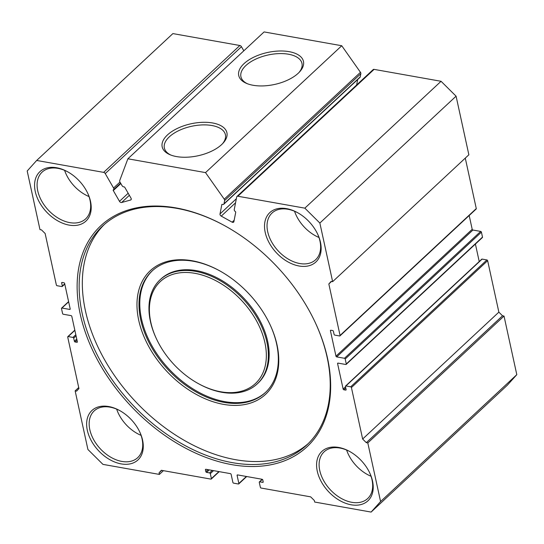 <?xml version="1.0" encoding="UTF-8"?>
<svg xmlns="http://www.w3.org/2000/svg" width="544" height="544" viewBox="0 0 544 544"><rect width="100%" height="100%" fill="white"/><g stroke="black" fill="none" stroke-linecap="round" stroke-linejoin="round"><path stroke-width="0.82" d="M289.143 51.66A33.123 16.368 167.7 0 1 299.71 71.747A33.123 16.368 167.7 0 1 253.062 85.265A33.123 16.368 167.7 0 1 246.459 83.361A33.123 16.368 167.7 0 1 246.697 61.418A33.123 16.368 167.7 0 1 289.143 51.66M299.037 72.461A31.239 15.436 -12.3 0 0 302.029 63.668A31.239 15.436 -12.3 0 0 288.47 54.216A31.239 15.436 -12.3 0 0 255.306 59.33A31.239 15.436 -12.3 0 0 240.985 76.976A31.239 15.436 -12.3 0 0 247.364 83.728M212.582 122.964A33.123 16.368 167.7 0 1 223.149 143.058A33.123 16.368 167.7 0 1 176.501 156.577A33.123 16.368 167.7 0 1 169.898 154.666A33.123 16.368 167.7 0 1 170.136 132.722A33.123 16.368 167.7 0 1 212.582 122.964M222.476 143.772A31.239 15.436 -12.3 0 0 225.468 134.973A31.239 15.436 -12.3 0 0 211.908 125.521A31.239 15.436 -12.3 0 0 178.745 130.635A31.239 15.436 -12.3 0 0 164.424 148.281A31.239 15.436 -12.3 0 0 170.802 155.033M327.529 358.258A151.15 100.946 47 0 1 231.887 464.658A151.15 100.946 47 0 1 80.254 314.276A151.15 100.946 47 0 1 224.686 225.699A151.15 100.946 47 0 1 315.656 323.374A151.15 100.946 47 0 1 327.529 358.258M224.985 225.862A149.688 99.967 -133 0 0 102.666 225.984A149.688 99.967 -133 0 0 82.246 313.752A149.688 99.967 -133 0 0 179.785 442.578A149.688 99.967 -133 0 0 306.707 445.067A149.688 99.967 -133 0 0 327.128 357.299A149.688 99.967 -133 0 0 315.513 323.068M277.018 344.862A84.538 56.46 47 0 1 223.523 404.369A84.538 56.46 47 0 1 138.72 320.266A84.538 56.46 47 0 1 219.497 270.722A84.538 56.46 47 0 1 270.375 325.353A84.538 56.46 47 0 1 277.018 344.862M219.796 270.892A83.076 55.481 -133 0 0 152.041 271.028A83.076 55.481 -133 0 0 140.712 319.736A83.076 55.481 -133 0 0 194.84 391.231A83.076 55.481 -133 0 0 265.288 392.618A83.076 55.481 -133 0 0 276.617 343.91A83.076 55.481 -133 0 0 270.232 325.04M264.908 342.706A69.734 46.573 -133 0 0 194.956 273.333A69.734 46.573 -133 0 0 150.831 322.415A69.734 46.573 -133 0 0 156.305 338.511A69.734 46.573 -133 0 0 198.274 383.574A69.734 46.573 -133 0 0 264.908 342.706M156.305 338.511L156.019 337.892A71.196 47.546 47 0 1 150.43 321.463A71.196 47.546 47 0 1 160.14 279.725A71.196 47.546 47 0 1 220.51 280.908A71.196 47.546 47 0 1 266.9 342.176A71.196 47.546 47 0 1 257.19 383.921A71.196 47.546 47 0 1 198.873 383.901L198.274 383.574M257.19 383.921L257.985 383.18A71.196 47.546 -133 0 0 267.696 341.435A71.196 47.546 -133 0 0 221.306 280.167A71.196 47.546 -133 0 0 160.936 278.984L160.14 279.725M152.442 270.66A83.076 55.481 -133 0 0 141.508 318.995A83.076 55.481 -133 0 0 195.303 390.3A83.076 55.481 -133 0 0 265.683 392.244M104.278 224.529A149.688 99.967 -133 0 0 85.428 310.787A149.688 99.967 -133 0 0 181.628 438.824A149.688 99.967 -133 0 0 308.278 443.557M120.843 183.532L113.288 190.563A0.728 0.49 47 0 1 113.37 189.836A1.822 1.217 -133 0 0 113.56 189.706A1.822 1.217 -133 0 0 113.56 188.02L119.986 182.043M236.96 196.459L373.177 69.584A1.822 1.217 47 0 1 374.082 69.374L237.864 196.241A1.822 1.217 -133 0 0 236.96 196.459A1.822 1.217 -133 0 0 236.694 196.955L234.253 209.488A1.822 1.217 -133 0 0 234.267 210.059A1.822 1.217 -133 0 0 235.294 211.521A0.728 0.49 47 0 1 235.708 212.337L233.886 221.673A1.822 1.217 47 0 1 233.621 222.17A1.822 1.217 47 0 1 232.118 222.163L221.258 216.124A1.822 1.217 47 0 1 220.007 213.955L221.823 204.619A0.728 0.49 47 0 1 222.442 204.381A1.822 1.217 -133 0 0 223.727 204.279A1.822 1.217 -133 0 0 223.992 203.782L224.624 200.552A1.822 1.217 -133 0 0 224.237 199.172L205.523 172.604L127.881 158.794L119.707 180.581A1.822 1.217 -133 0 0 119.918 181.934L122.067 185.654A1.822 1.217 -133 0 0 124.012 186.878A0.728 0.49 47 0 1 124.787 187.36L130.988 198.125A1.822 1.217 47 0 1 131.233 198.737A1.822 1.217 47 0 1 130.982 199.811A1.822 1.217 47 0 1 130.621 200.008L131.206 199.464M142.576 440.13A33.769 22.556 47 0 1 121.203 463.903A33.769 22.556 47 0 1 87.326 430.304A33.769 22.556 47 0 1 119.598 410.509A33.769 22.556 47 0 1 139.924 432.337A33.769 22.556 47 0 1 142.576 440.13M119.972 410.72A31.946 21.332 -133 0 0 94.173 410.91A31.946 21.332 -133 0 0 89.814 429.644A31.946 21.332 -133 0 0 110.629 457.137A31.946 21.332 -133 0 0 137.714 457.667A31.946 21.332 -133 0 0 142.072 438.94A31.946 21.332 -133 0 0 139.74 431.943M320.457 242.23A33.769 22.556 47 0 1 299.084 266.002A33.769 22.556 47 0 1 265.207 232.404A33.769 22.556 47 0 1 297.48 212.616A33.769 22.556 47 0 1 317.805 234.437A33.769 22.556 47 0 1 320.457 242.23M297.854 212.826A31.946 21.332 -133 0 0 272.054 213.017A31.946 21.332 -133 0 0 267.696 231.744A31.946 21.332 -133 0 0 288.51 259.236A31.946 21.332 -133 0 0 315.602 259.767A31.946 21.332 -133 0 0 319.96 241.04A31.946 21.332 -133 0 0 317.621 234.049M372.524 481.025A33.769 22.556 47 0 1 351.152 504.798A33.769 22.556 47 0 1 317.274 471.199A33.769 22.556 47 0 1 349.54 451.411A33.769 22.556 47 0 1 369.872 473.232A33.769 22.556 47 0 1 372.524 481.025M349.921 451.615A31.946 21.332 -133 0 0 324.122 451.806A31.946 21.332 -133 0 0 319.763 470.54A31.946 21.332 -133 0 0 340.578 498.032A31.946 21.332 -133 0 0 367.662 498.562A31.946 21.332 -133 0 0 372.021 479.835A31.946 21.332 -133 0 0 369.689 472.838M90.508 201.334A33.769 22.556 47 0 1 69.136 225.107A33.769 22.556 47 0 1 35.258 191.508A33.769 22.556 47 0 1 67.531 171.72A33.769 22.556 47 0 1 87.856 193.542A33.769 22.556 47 0 1 90.508 201.334M67.905 171.931A31.946 21.332 -133 0 0 42.106 172.122A31.946 21.332 -133 0 0 37.747 190.849A31.946 21.332 -133 0 0 58.562 218.341A31.946 21.332 -133 0 0 85.653 218.872A31.946 21.332 -133 0 0 90.012 200.144A31.946 21.332 -133 0 0 87.672 193.154M371.028 476.258A31.946 21.332 47 0 1 346.61 450.038M89.012 196.568A31.946 21.332 47 0 1 64.593 170.347M141.08 435.363A31.946 21.332 47 0 1 116.661 409.142M318.961 237.463A31.946 21.332 47 0 1 294.542 211.242M239.87 45.506L172.89 33.592L36.672 160.46L103.652 172.373L239.87 45.506A1.822 1.217 47 0 1 241.461 46.709L243.821 50.81M127.881 158.794L264.098 31.926L341.741 45.737L360.454 72.304A1.822 1.217 47 0 1 360.842 73.685L224.624 200.552M223.992 203.782L360.21 76.915L360.842 73.685M360.21 76.915A1.822 1.217 47 0 1 359.944 77.411L223.727 204.279M356.633 84.993L357.7 79.506M374.082 69.374L441.062 81.287L456.083 96.179L468.86 154.788L332.642 281.663L331.146 281.398L328.841 283.968L340.061 335.444L476.279 208.576L465.283 158.127M476.279 208.576A0.728 0.49 47 0 1 476.184 209.005L339.966 335.872A0.728 0.49 -133 0 0 340.061 335.444M367.805 442.925L504.023 316.057L516.8 374.666L507.328 385.206L371.11 512.074L380.582 501.534L367.805 442.925L366.309 442.66L362.644 439.028L351.424 387.546A0.728 0.49 -133 0 0 350.69 386.818L345.909 385.968A0.728 0.49 -133 0 0 345.447 386.485L346.127 389.586A0.728 0.49 47 0 1 345.664 390.096L343.869 389.783A0.728 0.49 47 0 1 343.142 389.055L337.593 363.623A0.728 0.49 47 0 1 338.055 363.106L345.821 364.494A0.728 0.49 -133 0 0 346.283 363.977L345.202 359.013A0.728 0.49 -133 0 0 344.468 358.285L336.702 356.905A0.728 0.49 47 0 1 335.974 356.177L472.192 229.31L469.186 215.519M472.192 229.31A0.728 0.49 -133 0 0 472.92 230.037L336.702 356.905M344.468 358.285L480.685 231.418L472.92 230.037M480.685 231.418A0.728 0.49 47 0 1 481.42 232.145L345.202 359.013M346.283 363.977L482.501 237.109L481.42 232.145M482.501 237.109A0.728 0.49 47 0 1 482.399 237.538L346.181 364.405M479.223 261.555L475.402 244.052M345.549 386.056L481.766 259.189A0.728 0.49 47 0 1 482.127 259.1L345.909 385.968M350.69 386.818L486.907 259.95L482.127 259.1M486.907 259.95A0.728 0.49 47 0 1 487.642 260.678L351.424 387.546M362.644 439.028L498.862 312.154L487.642 260.678M498.862 312.154L502.527 315.785L366.309 442.66M504.023 316.057L502.527 315.785M113.288 190.563L119.49 201.328L128.173 193.236M241.461 46.709L105.244 173.577L113.56 188.02M105.244 173.577A1.822 1.217 -133 0 0 103.652 172.373M36.672 160.46L27.2 171L39.977 229.609L41.473 229.874L45.138 233.505L56.358 284.988A0.728 0.49 -133 0 0 57.093 285.716L61.873 286.566A0.728 0.49 -133 0 0 62.336 286.049L61.656 282.948A0.728 0.49 47 0 1 62.118 282.438L63.913 282.751A0.728 0.49 47 0 1 64.641 283.478L70.19 308.91A0.728 0.49 47 0 1 69.727 309.427L61.962 308.047A0.728 0.49 -133 0 0 61.499 308.557L62.58 313.521A0.728 0.49 -133 0 0 63.315 314.248L71.08 315.629A0.728 0.49 47 0 1 71.808 316.356L77.357 341.782A0.728 0.49 47 0 1 76.894 342.298L75.099 341.979A0.728 0.49 47 0 1 74.372 341.251L73.692 338.15A0.728 0.49 -133 0 0 72.957 337.423L68.184 336.573A0.728 0.49 -133 0 0 67.721 337.09L78.941 388.566L76.636 391.136L75.14 390.871L78.717 387.539M161.731 470.363L159.038 472.865L159.378 474.416L102.938 464.379L87.917 449.487L75.14 390.871M159.038 472.865L161.35 470.295L210.922 479.114A0.728 0.49 -133 0 0 211.385 478.598L210.304 473.64A0.728 0.49 -133 0 0 209.569 472.913L206.584 472.382A0.728 0.49 47 0 1 205.85 471.655L205.448 469.792A0.728 0.49 47 0 1 205.911 469.282L230.398 473.634A0.728 0.49 47 0 1 231.132 474.361L232.886 482.426A0.728 0.49 -133 0 0 233.621 483.147L238.401 483.997A0.728 0.49 -133 0 0 238.864 483.487L237.102 475.422A0.728 0.49 47 0 1 237.565 474.905L262.052 479.264A0.728 0.49 47 0 1 262.786 479.992L263.194 481.848A0.728 0.49 47 0 1 262.732 482.365L259.74 481.834A0.728 0.49 -133 0 0 259.277 482.344L260.365 487.308A0.728 0.49 -133 0 0 261.093 488.036L310.665 496.856L314.33 500.487L314.67 502.037L371.11 512.074M335.974 356.177L330.426 330.752A0.728 0.49 47 0 1 330.888 330.235L332.683 330.555A0.728 0.49 47 0 1 333.411 331.282L334.091 334.383A0.728 0.49 -133 0 0 334.825 335.111L339.599 335.961A0.728 0.49 -133 0 0 339.966 335.872M456.083 96.179L319.858 223.047L332.642 281.663M319.858 223.047L304.844 208.155L441.062 81.287M237.864 196.241L304.844 208.155M129.363 195.303L121.618 202.511L130.621 200.008M121.618 202.511A1.822 1.217 47 0 1 119.49 201.328M380.582 501.534L516.8 374.666M159.378 474.416L163.411 470.662M331.527 281.459L328.841 283.968M205.523 172.604L341.741 45.737M262.732 482.365L263.201 481.923M262.364 479.393L259.74 481.834M238.864 483.487L246.384 476.476M237.64 474.919L237.102 475.422M211.385 478.598L218.912 471.594M213.527 470.635L210.304 473.64M205.85 471.655L208.005 469.649M205.986 469.295L205.448 469.792M209.569 472.913L212.262 470.41M209.27 469.88L206.584 472.382M330.963 330.249L330.426 330.752M343.142 389.055L345.528 386.832M338.13 363.12L337.593 363.623M345.664 390.096L346.14 389.66M345.78 388.001L343.869 389.783M72.957 337.423L75.82 334.757M74.861 330.351L68.184 336.573M74.372 341.251L76.752 339.028M76.078 335.927L73.692 338.15M76.894 342.298L77.364 341.856M77.01 340.204L75.099 341.979M69.727 309.427L70.196 308.985M68.639 301.818L61.962 308.047M62.336 286.049L64.716 283.825M62.193 282.452L61.656 282.948M224.237 199.172L360.454 72.304M220.007 213.955L236.348 198.737M235.552 202.81L221.258 216.124M232.118 222.163L234.165 220.266M211.29 479.026L219.212 471.641M238.762 483.915L246.69 476.53M259.379 481.923L262.188 479.305M62.234 286.477L64.777 284.104M68.598 301.614L61.601 308.128M74.814 330.14L67.816 336.661M113.56 189.706L120.612 183.138"/></g></svg>
